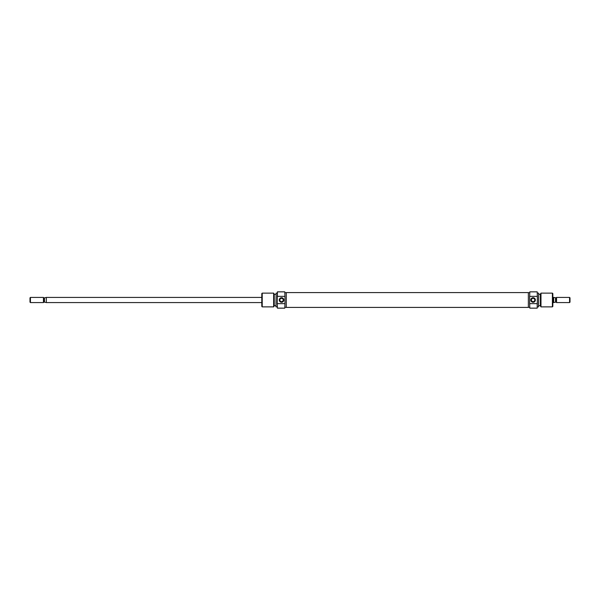 <?xml version="1.0" encoding="UTF-8"?>
<svg xmlns="http://www.w3.org/2000/svg" width="600" height="600" viewBox="0 0 600 600"><rect width="100%" height="100%" fill="white"/><g stroke="black" fill="none" stroke-linecap="round" stroke-linejoin="round"><path stroke-width="0.9" d="M529.822 308.153L529.65 303.24L529.822 308.153L537.202 308.153L537.202 303.645L529.822 303.645M529.822 291.847L529.65 296.76L529.822 291.847L537.202 291.847L537.375 296.76L537.202 291.847M537.375 296.76L537.202 308.153M533.085 297.728A2.272 2.272 0 0 1 535.357 300A2.272 2.272 0 0 1 533.085 302.272A2.272 2.272 0 0 1 530.812 300A2.272 2.272 0 0 1 533.085 297.728M533.085 301.845A1.845 1.845 0 0 0 534.93 300A1.845 1.845 0 0 0 533.085 298.155C530.707 299.385 530.707 300.615 533.085 301.845C535.463 300.615 535.463 299.385 533.085 298.155A1.845 1.845 0 0 0 531.24 300A1.845 1.845 0 0 0 533.085 301.845M538.665 293.228L538.493 306.87L538.665 293.228M552.832 293.558L552.832 306.442L552.398 306.87L552.398 293.13L552.832 293.558M540.975 306.87L540.382 305.835L540.382 294.165L540.975 293.13L540.975 306.87L552.398 306.87M540.975 293.13L552.398 293.13M538.665 305.707L540.382 305.707M538.665 294.293L540.382 294.293M537.375 306.87L538.493 306.87M537.375 293.13L538.493 293.13M528.36 307.298L529.65 307.298M528.36 292.702L529.65 292.702M529.65 296.76L529.65 303.24M537.202 296.355L529.822 296.355M537.202 303.645L537.375 303.24M261.795 302.572L46.312 302.572L46.312 297.428L261.795 297.428M43.733 297.855L44.483 297.855L44.483 302.145L43.733 302.145L43.447 297.428L43.447 302.572L30.428 302.572L30.428 297.428L30 297.855L30 302.145L30.428 302.572M43.447 297.428L30.428 297.428M552.832 302.572L553.688 302.572L553.688 297.428L552.832 297.428M553.688 297.442L556.268 297.855L556.553 297.428L556.553 302.572L569.572 302.572L569.572 297.428L570 297.855L570 302.145L569.572 302.572M556.268 297.855L556.553 302.572M556.553 297.428L569.572 297.428M555.518 297.855L555.518 302.145L556.268 302.145M555.518 302.145L553.688 302.558M43.733 302.145L43.447 302.572M46.312 297.442L44.483 297.855M44.483 302.145L46.312 302.558M286.267 307.41L286.267 292.59L528.36 292.59L528.36 307.41L286.267 307.41M284.805 291.847L284.978 296.76L284.805 291.847L277.425 291.847L277.425 296.355L284.805 296.355M284.805 308.153L284.978 303.24L284.805 308.153L277.425 308.153L277.252 303.24L277.425 308.153M277.252 303.24L277.425 291.847M281.543 302.272A2.272 2.272 0 0 1 279.27 300A2.272 2.272 0 0 1 281.543 297.728A2.272 2.272 0 0 1 283.815 300A2.272 2.272 0 0 1 281.543 302.272M281.543 298.155A1.845 1.845 0 0 0 279.697 300A1.845 1.845 0 0 0 281.543 301.845C283.92 300.615 283.92 299.385 281.543 298.155C279.165 299.385 279.165 300.615 281.543 301.845A1.845 1.845 0 0 0 283.388 300A1.845 1.845 0 0 0 281.543 298.155M275.962 306.772L276.135 293.13L275.962 306.772M261.795 306.442L261.795 293.558L262.222 293.13L262.222 306.87L261.795 306.442M273.653 293.13L274.245 294.165L274.245 305.835L273.653 306.87L273.653 293.13L262.222 293.13M273.653 306.87L262.222 306.87M275.962 294.293L274.245 294.293M275.962 305.707L274.245 305.707M277.252 293.13L276.135 293.13M277.252 306.87L276.135 306.87M286.267 292.702L284.978 292.702M286.267 307.298L284.978 307.298M284.978 303.24L284.978 296.76M277.425 303.645L284.805 303.645M277.425 296.355L277.252 296.76"/></g></svg>
